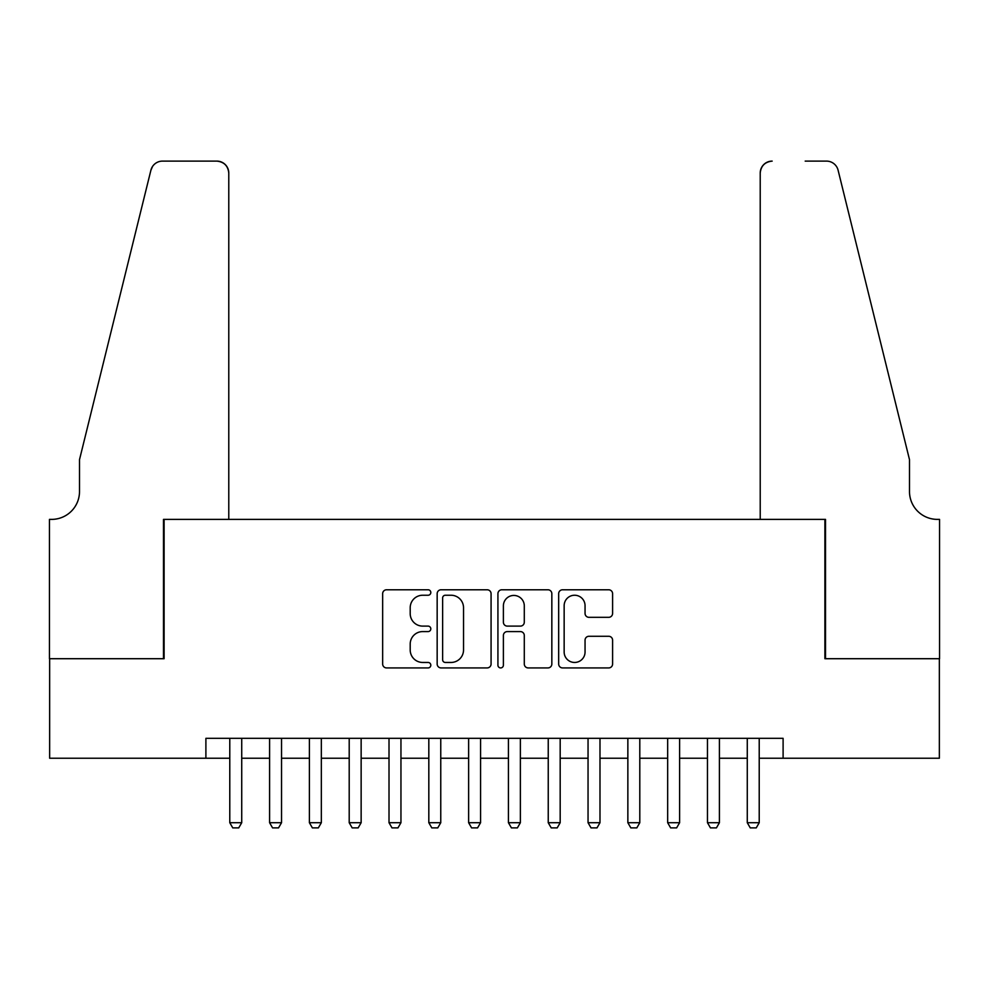 <?xml version="1.0" encoding="UTF-8"?>
<svg xmlns="http://www.w3.org/2000/svg" width="989" height="989" viewBox="0 0 989 989"><rect width="100%" height="100%" fill="white"/><g stroke="black" fill="none" stroke-linecap="round" stroke-linejoin="round"><path stroke-width="1.48" d="M430.808 592.51A2.732 2.732 0 0 0 428.076 589.778L386.563 589.778A3.907 3.907 0 0 0 382.656 593.684L382.656 664.015A3.907 3.907 0 0 0 386.563 667.921L428.076 667.921A2.732 2.732 0 0 0 430.808 665.189A2.732 2.732 0 0 0 428.076 662.457L422.699 662.457A12.498 12.498 0 0 1 410.2 649.946L410.2 644.086A12.498 12.498 0 0 1 422.699 631.588L428.076 631.588A2.732 2.732 0 0 0 430.808 628.856A2.732 2.732 0 0 0 428.076 626.111L422.699 626.111A12.498 12.498 0 0 1 410.2 613.613L410.2 607.753A12.498 12.498 0 0 1 422.699 595.242L428.076 595.242A2.732 2.732 0 0 0 430.808 592.51M608.692 617.321A3.907 3.907 0 0 0 612.599 613.415L612.599 593.684A3.907 3.907 0 0 0 608.692 589.778L562.58 589.778A3.907 3.907 0 0 0 558.674 593.684L558.674 664.015A3.907 3.907 0 0 0 562.58 667.921L608.692 667.921A3.907 3.907 0 0 0 612.599 664.015L612.599 640.18A3.907 3.907 0 0 0 608.692 636.273L588.962 636.273A3.907 3.907 0 0 0 585.055 640.18L585.055 651.998A10.446 10.446 0 0 1 574.597 662.457A10.446 10.446 0 0 1 564.15 651.998L564.15 605.701A10.446 10.446 0 0 1 574.597 595.242A10.446 10.446 0 0 1 585.055 605.701L585.055 613.415A3.907 3.907 0 0 0 588.962 617.321L608.692 617.321M205.897 758.229L49.648 758.229L49.648 658.711L164.1 658.711L164.1 519.386L824.9 519.386L824.9 658.711L939.352 658.711L939.352 758.229L783.103 758.229L783.103 738.326L205.897 738.326L205.897 758.229L229.782 758.229M491.076 593.684A3.907 3.907 0 0 0 487.169 589.778L441.069 589.778A3.907 3.907 0 0 0 437.163 593.684L437.163 664.015A3.907 3.907 0 0 0 441.069 667.921L487.169 667.921A3.907 3.907 0 0 0 491.076 664.015L491.076 593.684M501.831 589.778L547.931 589.778A3.907 3.907 0 0 1 551.837 593.684L551.837 664.015A3.907 3.907 0 0 1 547.931 667.921L528.2 667.921A3.907 3.907 0 0 1 524.294 664.015L524.294 635.494A3.907 3.907 0 0 0 520.387 631.588L507.295 631.588A3.907 3.907 0 0 0 503.389 635.494L503.389 665.189A2.732 2.732 0 0 1 500.657 667.921A2.732 2.732 0 0 1 497.924 665.189L497.924 593.684A3.907 3.907 0 0 1 501.831 589.778M241.724 758.229L269.589 758.229M281.531 758.229L309.396 758.229M321.338 758.229L349.204 758.229M361.146 758.229L389.011 758.229M400.953 758.229L428.818 758.229M440.76 758.229L468.625 758.229M480.567 758.229L508.433 758.229M520.375 758.229L548.24 758.229M560.182 758.229L588.047 758.229M599.989 758.229L627.854 758.229M639.796 758.229L667.662 758.229M679.604 758.229L707.469 758.229M719.411 758.229L747.276 758.229M759.218 758.229L783.103 758.229M445.359 595.242A2.732 2.732 0 0 0 442.627 597.986L442.627 659.725A2.732 2.732 0 0 0 445.359 662.457L451.033 662.457A12.498 12.498 0 0 0 463.532 649.946L463.532 607.753A12.498 12.498 0 0 0 451.033 595.242L445.359 595.242M524.294 605.898A10.446 10.446 0 0 0 513.847 595.44A10.446 10.446 0 0 0 503.389 605.898L503.389 622.205A3.907 3.907 0 0 0 507.295 626.111L520.387 626.111A3.907 3.907 0 0 0 524.294 622.205L524.294 605.898M241.724 738.326L241.724 822.712L238.732 827.892L232.761 827.892L229.782 822.712L229.782 738.326M229.782 822.712L241.724 822.712M228.78 519.386L228.78 173.05A11.942 11.942 0 0 0 216.838 161.108L162.505 161.108A11.942 11.942 0 0 0 150.909 170.195L79.503 459.662L79.503 491.508A27.865 27.865 0 0 1 51.638 519.386L49.45 519.386L49.45 658.711L163.494 658.711L163.494 519.386L228.78 519.386L228.78 173.05C228.026 165.855 224.046 161.875 216.838 161.108L183.806 161.108M150.909 170.195C153.95 163.642 153.95 163.642 150.909 170.195L152.59 166.399M79.503 491.508A27.865 27.865 0 0 1 51.638 519.386M760.22 519.386L760.22 173.05L760.22 519.386L825.506 519.386L825.506 658.711L939.55 658.711L939.55 519.386L937.362 519.386A27.865 27.865 0 0 1 909.497 491.508A27.865 27.865 0 0 0 937.362 519.386M887.603 370.912L838.091 170.195L909.497 459.662L909.497 491.508M805.194 161.108L826.495 161.108A11.942 11.942 0 0 1 838.091 170.195C835.05 163.642 835.05 163.642 838.091 170.195C835.05 163.642 835.05 163.642 838.091 170.195M772.162 161.108A11.942 11.942 0 0 0 760.22 173.05C760.974 165.855 764.954 161.875 772.162 161.108M281.531 738.326L281.531 822.712L278.539 827.892L272.568 827.892L269.589 822.712L269.589 738.326M269.589 822.712L281.531 822.712M321.338 738.326L321.338 822.712L318.347 827.892L312.376 827.892L309.396 822.712L309.396 738.326M309.396 822.712L321.338 822.712M361.146 738.326L361.146 822.712L358.154 827.892L352.183 827.892L349.204 822.712L349.204 738.326M349.204 822.712L361.146 822.712M400.953 738.326L400.953 822.712L397.961 827.892L391.99 827.892L389.011 822.712L389.011 738.326M389.011 822.712L400.953 822.712M440.76 738.326L440.76 822.712L437.768 827.892L431.797 827.892L428.818 822.712L428.818 738.326M428.818 822.712L440.76 822.712M480.567 738.326L480.567 822.712L477.576 827.892L471.605 827.892L468.625 822.712L468.625 738.326M468.625 822.712L480.567 822.712M520.375 738.326L520.375 822.712L517.395 827.892L511.424 827.892L508.433 822.712L508.433 738.326M508.433 822.712L520.375 822.712M560.182 738.326L560.182 822.712L557.203 827.892L551.232 827.892L548.24 822.712L548.24 738.326M548.24 822.712L560.182 822.712M599.989 738.326L599.989 822.712L597.01 827.892L591.039 827.892L588.047 822.712L588.047 738.326M588.047 822.712L599.989 822.712M639.796 738.326L639.796 822.712L636.817 827.892L630.846 827.892L627.854 822.712L627.854 738.326M627.854 822.712L639.796 822.712M679.604 738.326L679.604 822.712L676.624 827.892L670.653 827.892L667.662 822.712L667.662 738.326M667.662 822.712L679.604 822.712M719.411 738.326L719.411 822.712L716.432 827.892L710.461 827.892L707.469 822.712L707.469 738.326M707.469 822.712L719.411 822.712M759.218 738.326L759.218 822.712L756.239 827.892L750.268 827.892L747.276 822.712L747.276 738.326M747.276 822.712L759.218 822.712"/></g></svg>
